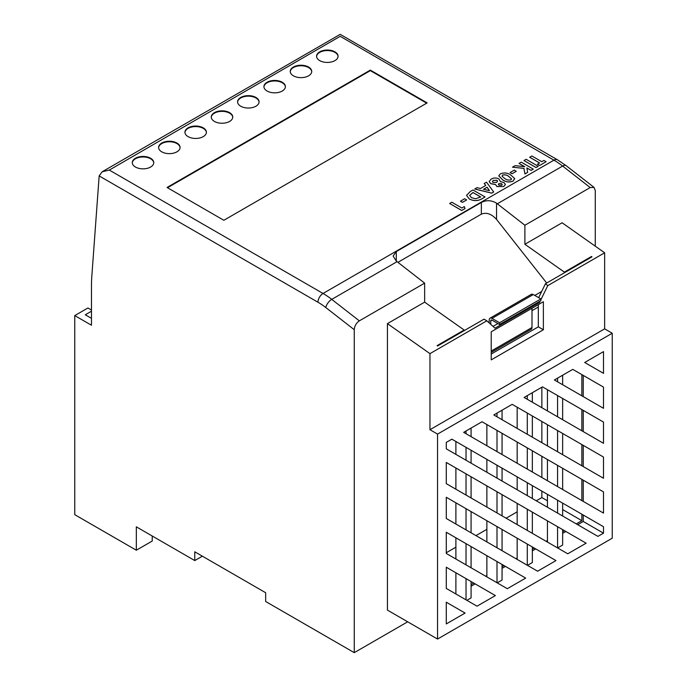 <?xml version="1.0" encoding="UTF-8"?>
<svg xmlns="http://www.w3.org/2000/svg" width="687" height="687" viewBox="0 0 687 687"><rect width="100%" height="100%" fill="white"/><g stroke="black" fill="none" stroke-linecap="round" stroke-linejoin="round"><path stroke-width="1.03" d="M150.616 158.259A10.743 6.2 0 0 0 138.903 156.911A10.743 6.2 0 0 0 132.273 162.639A10.743 6.2 0 0 0 135.425 167.027A10.743 6.2 0 0 0 147.13 168.375A10.743 6.2 0 0 0 153.759 162.639A10.743 6.2 0 0 0 150.616 158.259M153.751 162.905A10.743 6.2 0 0 0 150.616 158.783A10.743 6.2 0 0 0 139.118 157.392A10.743 6.2 0 0 0 132.282 162.905M176.945 143.059A10.743 6.2 0 0 0 165.241 141.711A10.743 6.2 0 0 0 158.603 147.439A10.743 6.2 0 0 0 161.754 151.827A10.743 6.2 0 0 0 173.459 153.167A10.743 6.2 0 0 0 180.088 147.439A10.743 6.2 0 0 0 176.945 143.059M180.08 147.705A10.743 6.2 0 0 0 176.945 143.583A10.743 6.2 0 0 0 165.447 142.192A10.743 6.2 0 0 0 158.62 147.705M203.275 127.859A10.743 6.2 0 0 0 191.57 126.511A10.743 6.2 0 0 0 184.932 132.239A10.743 6.2 0 0 0 188.083 136.627A10.743 6.2 0 0 0 199.788 137.967A10.743 6.2 0 0 0 206.418 132.239A10.743 6.2 0 0 0 203.275 127.859M206.409 132.505A10.743 6.2 0 0 0 203.275 128.383A10.743 6.2 0 0 0 191.776 126.992A10.743 6.2 0 0 0 184.949 132.505M229.604 112.651A10.743 6.2 0 0 0 217.899 111.311A10.743 6.2 0 0 0 211.261 117.039A10.743 6.2 0 0 0 214.413 121.427A10.743 6.2 0 0 0 226.117 122.767A10.743 6.2 0 0 0 232.747 117.039A10.743 6.2 0 0 0 229.604 112.651M232.738 117.305A10.743 6.2 0 0 0 229.604 113.183A10.743 6.2 0 0 0 218.105 111.783A10.743 6.2 0 0 0 211.278 117.305M255.933 97.451A10.743 6.2 0 0 0 244.228 96.111A10.743 6.2 0 0 0 237.59 101.839A10.743 6.2 0 0 0 240.742 106.219A10.743 6.2 0 0 0 252.447 107.567A10.743 6.2 0 0 0 259.076 101.839A10.743 6.2 0 0 0 255.933 97.451M259.068 102.105A10.743 6.2 0 0 0 255.933 97.983A10.743 6.2 0 0 0 244.435 96.584A10.743 6.2 0 0 0 237.608 102.105M282.263 82.251A10.743 6.2 0 0 0 270.558 80.911A10.743 6.2 0 0 0 263.92 86.639A10.743 6.2 0 0 0 267.071 91.019A10.743 6.2 0 0 0 278.776 92.367A10.743 6.2 0 0 0 285.406 86.639A10.743 6.2 0 0 0 282.263 82.251M285.397 86.897A10.743 6.2 0 0 0 282.263 82.775A10.743 6.2 0 0 0 270.764 81.384A10.743 6.2 0 0 0 263.937 86.897M308.592 67.051A10.743 6.2 0 0 0 296.887 65.703A10.743 6.2 0 0 0 290.249 71.439A10.743 6.2 0 0 0 293.401 75.819A10.743 6.2 0 0 0 305.105 77.167A10.743 6.2 0 0 0 311.735 71.439A10.743 6.2 0 0 0 308.592 67.051M311.726 71.697A10.743 6.2 0 0 0 308.592 67.575A10.743 6.2 0 0 0 297.093 66.184A10.743 6.2 0 0 0 290.266 71.697M334.921 51.851A10.743 6.2 0 0 0 323.216 50.503A10.743 6.2 0 0 0 316.578 56.231A10.743 6.2 0 0 0 319.73 60.619A10.743 6.2 0 0 0 331.435 61.967A10.743 6.2 0 0 0 338.064 56.231A10.743 6.2 0 0 0 334.921 51.851M338.056 56.497A10.743 6.2 0 0 0 334.921 52.375A10.743 6.2 0 0 0 323.422 50.984A10.743 6.2 0 0 0 316.595 56.497M465.047 208.556L461.698 210.488L449.642 203.464L451.806 202.218L461.853 208.015L464.326 206.589L465.047 208.556M466.645 199.951L462.471 202.364L460.462 201.205L464.635 198.732L466.645 199.951M485.039 196.954L482.317 198.586C478.143 201.119 473.79 201.248 469.264 198.964L466.507 195.409L470.217 191.587L472.982 189.99L485.039 196.954L482.317 198.526C478.143 201.068 473.79 201.188 469.264 198.904L466.507 195.409M503.803 186.529L496.933 186.563L495.507 184.545L490.741 183.695L489.153 181.514L491.119 179.161C493.618 177.701 496.22 177.615 498.934 178.912L500.428 181.643L503.923 182.502L505.383 184.442L503.803 186.529L496.933 186.503L495.507 184.485L490.741 183.635L489.153 181.548M514.675 179.049L514.563 178.371L513.137 181.085C509.282 182.476 505.795 182.055 502.661 179.814L498.788 175.838L500.394 173.802C504.181 172.403 507.633 172.806 510.742 175.013L514.563 178.371M514.563 178.431L513.137 181.145C509.282 182.536 505.795 182.107 502.661 179.874L498.788 175.872M370.336 70.108L167.044 187.474L223.85 220.278L427.142 102.904L370.336 70.108L370.336 70.632L167.499 187.74M529.711 157.237L531.875 155.983L541.768 161.703L543.932 160.449L546.096 161.703L539.604 165.507L537.44 164.253L539.604 162.948L529.711 157.237L539.561 162.974M538.213 166.306L536.049 167.559L523.992 160.535L526.156 159.29L538.213 166.306M533.267 169.105L531.103 170.359L526.86 167.903L527.685 172.334L524.954 173.905L523.915 168.349L512.476 167.19L515.087 165.679L524.705 166.658L519.046 163.394L521.21 162.141L533.267 169.105L531.103 170.41L526.877 167.971M527.685 172.334L524.954 173.966L523.915 168.409L512.476 167.19M524.585 166.649L519.046 163.394M516.263 171.303L512.09 173.717L510.08 172.557L514.254 170.084L516.263 171.303M493.695 191.956L491.686 193.167L474.76 189.019L477.07 187.628L480.488 188.513L485.735 185.481L484.198 183.515L486.508 182.184L493.695 191.956L491.686 193.116L474.76 188.959M485.709 185.499L484.198 183.515M502.06 481.037L502.06 468.148L497.002 465.228L497.002 478.109M491.222 354.028L538.316 326.849L538.316 304.624L543.374 301.705L543.374 329.769L491.222 359.876L491.222 331.812L543.374 301.705M471.084 463.15L471.084 450.26L466.026 447.34L466.026 460.23M437.55 434.098L437.55 639.056L612.237 538.204L612.237 333.238L437.55 434.098L429.959 429.71L429.959 353.642L387.425 323.629L424.643 302.143L464.137 330.009L437.044 345.647L437.55 346.008L484.069 319.146L486.825 320.812L495.018 328.163L539.578 302.435L540.265 301.026M497.929 323.56L493.034 326.385M540.858 299.815L547.771 285.62L545.461 283.705L538.66 297.669M545.461 283.705L591.988 256.844L591.481 256.491L591.481 257.144M591.988 380.461L581.855 374.613L581.855 395.824M562.644 419.705L562.644 398.494L557.578 395.575L557.578 416.777M532.348 437.19L532.348 415.978L527.29 413.059L527.29 434.27M502.06 454.528L502.06 433.317L497.002 430.397L497.002 451.608M502.06 515.86L502.06 494.657L497.002 491.729L497.002 512.94M483.871 588.931L473.747 583.083L471.084 584.62M497.182 582.851L502.06 580.034L502.06 564.456L497.002 561.537L497.002 582.739M502.06 550.691L502.06 529.479L497.002 526.56L497.002 547.762M466.894 600.335L471.084 597.913L471.084 581.546L466.026 578.626L466.026 599.837M477.018 606.183L495.387 595.577L446.284 567.23L446.284 588.441L477.018 606.183M471.084 586.226L475.138 583.89L495.387 595.577M475.138 583.89L473.747 583.083M532.348 472.021L532.348 450.809L527.29 447.881L527.29 469.092M532.348 498.522L532.348 485.632L527.29 482.712L527.29 495.602M532.348 533.352L532.348 512.141L527.29 509.222L527.29 530.424M514.159 571.438L504.035 565.599L502.06 566.732M527.47 565.358L532.348 562.55L532.348 546.972L527.29 544.044L527.29 565.255M507.315 588.699L525.675 578.093L446.284 532.253L446.284 553.464L507.315 588.699M502.06 568.338L505.426 566.397L525.675 578.093M505.426 566.397L504.035 565.599M562.644 454.682L562.644 433.471L557.578 430.543L557.578 451.754M562.644 489.505L562.644 468.294L557.578 465.374L557.578 486.585M562.644 516.014L562.644 503.124L557.578 500.196L557.578 513.086M557.638 547.951L562.644 545.057L562.644 529.634L557.578 526.706L557.578 547.917M544.447 553.954L534.323 548.106L532.348 549.248M537.603 571.206L555.963 560.601L446.284 497.276L446.284 518.487L537.603 571.206M532.348 550.854L535.714 548.913L555.963 560.601M535.714 548.913L534.323 548.106M591.988 415.437L581.855 409.589L581.855 430.801M591.988 450.414L581.855 444.566L581.855 465.769M591.988 485.237L581.855 479.389L581.855 500.6M591.988 520.068L581.855 514.219L581.855 520.66L562.644 509.565M574.607 536.538L564.482 530.69L562.644 531.755M567.763 553.799L586.131 543.194L446.284 462.454L446.284 483.657L567.763 553.799M562.644 533.361L565.873 531.498L586.131 543.194M565.873 531.498L564.482 530.69M547.453 500.797L541.854 497.568L541.854 491.119M541.854 477.508L541.854 456.297M541.854 442.677L541.854 421.466M541.854 407.7L541.854 387.21M576.273 523.88L581.855 520.66M446.284 552.743L455.893 547.196M475.954 535.62L486.868 529.316M506.113 518.204L517.165 511.824M536.281 500.789L541.854 497.568M453.583 606.415L446.284 602.207L446.284 623.925L465.099 613.07L446.284 602.207L465.099 613.07M455.378 593.688L455.893 593.388L455.893 593.989M485.666 576.195L486.868 575.5L486.868 576.891M515.954 558.711L517.165 558.016L517.165 559.407M546.113 541.296L547.453 540.523L547.453 542.069M471.084 497.981L471.084 476.769L466.026 473.85L466.026 495.052M603.504 373.342L603.504 351.624L584.689 362.478L603.504 373.342M597.922 536.384L603.504 533.164L603.504 526.714L451.866 439.165L446.284 442.385L446.284 448.834L597.922 536.384M603.504 513.095L603.504 491.892L482.025 421.749L463.656 432.355L603.504 513.095M603.504 478.272L603.504 457.061L512.184 404.342L493.824 414.948L603.504 478.272M603.504 422.084L542.481 386.85L524.112 397.455L603.504 443.295L603.504 422.084L581.855 409.589M603.504 387.107L572.769 369.366L554.4 379.971L603.504 408.318L603.504 387.107L581.855 374.613M471.084 567.78L471.084 546.569L466.026 543.649L466.026 564.86M471.084 532.803L471.084 511.6L466.026 508.672L466.026 529.883M152.231 536.015L152.231 541.038L136.335 550.218L136.335 526.835L194.765 560.566L194.765 551.798L265.654 592.726L265.654 601.494L354.26 652.65L407.674 621.812M194.765 560.566L202.356 556.178M594.04 187.388L590.21 187.551L562.636 166.065A7.162 3.358 -52.1 0 1 566.165 165.679L594.04 187.388L595.277 190.557L595.277 246.178M424.643 302.143L424.643 283.138L359.327 320.855C356.27 322.993 354.578 325.947 354.26 329.708L354.26 652.65M354.26 329.708L325.81 307.553A64.449 37.21 -120 0 0 317.969 302.237L99.16 175.915L91.8 276.578A143.214 82.68 -120 0 0 91.474 285.826L91.474 325.234L74.763 315.591L74.763 514.675L136.335 550.218M590.21 187.551L524.894 225.259L524.894 244.263L562.112 222.777L604.646 252.79L604.646 328.858L612.237 333.238M99.16 175.915L102.148 171.784L109.31 170.075L323.036 293.469L553.928 160.165A71.603 41.34 -120 0 1 562.636 166.065L497.319 203.781L524.894 225.259M387.425 323.629L387.425 610.116L437.55 639.056M396.287 261.06L393.136 256.028L396.287 251.571L396.287 261.06A71.603 41.34 60 0 1 397.06 261.661L331.744 299.369L359.327 320.855M481.347 202.459C486.43 199.917 491.497 200.157 496.538 203.18L496.538 219.402C491.48 213.872 486.413 212.12 481.347 214.155L481.347 202.459L396.287 251.571M497.319 203.781A71.603 41.34 -120 0 0 496.538 203.18M424.643 283.138L397.06 261.661M426.687 103.17L370.336 70.632M74.763 315.591L87.927 307.991L91.474 310.035M91.474 311.202L85.291 314.775L91.474 318.339M564.388 272.782L564.388 272.129L524.894 244.263M496.538 219.402L546.68 283.001M464.137 330.662L464.137 330.009M481.347 214.155L397.91 262.322M541.682 291.468L534.804 295.436M489.213 321.765L488.405 322.229M538.316 307.037L531.996 310.687M429.959 429.71L604.646 328.858M429.959 353.642L486.825 320.812M547.771 285.62L604.646 252.79M564.388 272.129L591.481 256.491M538.702 301.928L539.578 302.435M490.733 324.307L490.733 320.855A1.786 1.03 60 0 1 491.102 320.039A1.786 1.03 60 0 1 491.995 320.125L499.586 324.513L540.858 300.691L540.858 298.931L499.586 322.761L491.995 318.373A3.942 2.276 -120 0 0 490.029 318.175A3.942 2.276 -120 0 0 489.213 319.979L489.213 322.95M499.586 324.513L499.586 322.761M491.222 352.388L531.18 329.313A3.942 2.276 -120 0 0 531.996 327.51L531.996 308.274M540.858 298.931L533.258 294.551A3.942 2.276 -120 0 0 531.291 294.354L490.029 318.175M583.246 396.622L583.246 375.42M583.246 431.599L583.246 410.397M583.246 466.576L583.246 445.365L603.504 457.061M583.246 445.365L581.855 444.566M583.246 501.407L583.246 480.196L581.855 479.389M583.246 480.196L603.504 491.892M577.673 524.688L583.246 521.467L603.504 533.164M583.246 521.467L583.246 515.018L581.855 514.219M583.246 515.018L603.504 526.714M562.644 375.214L562.644 384.729M557.578 378.133L557.578 381.8M547.453 389.727L547.453 410.929M547.453 424.703L547.453 445.906M547.453 459.526L547.453 480.737M547.453 494.357L547.453 507.238M547.453 520.858L547.453 540.523M532.348 392.698L532.348 402.213M527.29 395.626L527.29 399.293M517.165 407.211L517.165 428.422M517.165 442.042L517.165 463.244M517.165 476.864L517.165 489.754M517.165 503.373L517.165 524.585M517.165 538.196L517.165 558.016M502.06 410.191L502.06 419.705M497.002 413.11L497.002 416.777M486.868 424.549L486.868 445.76M486.868 459.38L486.868 472.27M486.868 485.881L486.868 507.092M486.868 520.712L486.868 541.923M486.868 555.689L486.868 575.5M471.084 428.07L471.084 436.649M466.026 430.998L466.026 433.72M455.893 441.492L455.893 454.382M455.893 468.002L455.893 489.213M455.893 502.824L455.893 524.035M455.893 537.801L455.893 559.012M455.893 572.778L455.893 593.388M546.096 161.703L539.604 165.507M539.604 165.447L537.44 164.202M538.213 166.254L536.049 167.559M536.049 167.499L523.992 160.535M516.263 171.252L512.09 173.717M512.09 173.656L510.08 172.497M510.913 179.874L511.583 178.964L508.552 176.25C506.86 174.936 504.868 174.532 502.566 175.048L502.077 176.293L504.825 178.56C506.525 179.908 508.56 180.346 510.913 179.874M511.575 178.989L508.552 176.31C506.86 174.987 504.868 174.592 502.566 175.108L502.077 176.353M501.699 185.189L502.231 184.477L501.604 183.669L498.874 183.609L498.324 184.331L498.994 185.189L501.699 185.189M505.383 184.502L503.803 186.478M496.675 182.381L497.586 181.179L496.959 180.269L493.3 180.398L492.364 181.566L493.051 182.476L496.675 182.381M502.231 184.511L501.604 183.721L498.874 183.669L498.324 184.365M497.586 181.205L496.959 180.329L493.3 180.458L492.364 181.591M483.468 189.294L489.462 190.668L487.083 187.208L483.468 189.294M489.41 190.651L487.083 187.268L483.536 189.311M480.711 196.954L472.982 192.489L469.616 195.426L471.462 197.676L475.627 198.766L480.711 196.954M480.66 196.98L472.982 192.549L469.616 195.46M466.645 199.891L462.471 202.364M462.471 202.304L460.462 201.145M465.047 208.496L461.698 210.488M461.698 210.428L449.642 203.464M566.165 165.679L557.509 159.813A7.162 4.131 -60 0 0 553.928 160.165L340.194 36.317L109.31 170.075M538.316 326.849L543.374 329.769M317.969 302.237A7.162 4.131 -60 0 1 323.036 293.469A71.603 41.34 60 0 1 331.744 299.369A7.162 3.358 -52.1 0 0 325.81 307.553M491.995 320.125L490.733 320.855M531.996 327.51L491.222 351.057M533.258 294.551L491.995 318.373M102.148 171.784L340.194 34.35L557.509 159.813"/></g></svg>
